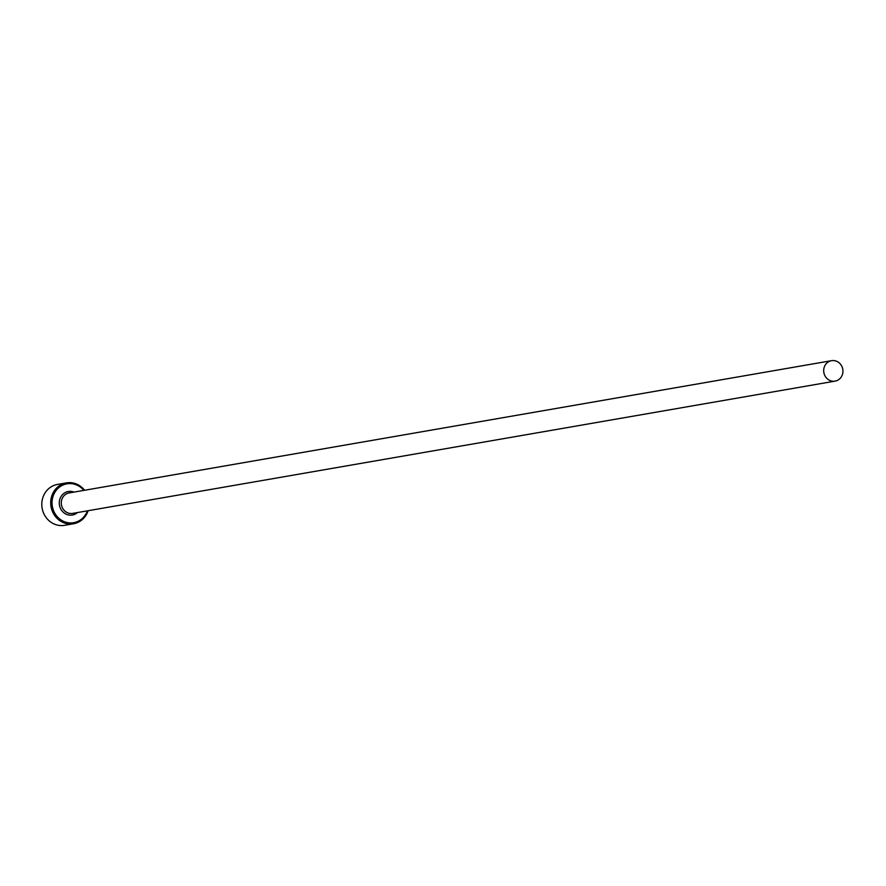 <?xml version="1.0" encoding="UTF-8"?>
<svg xmlns="http://www.w3.org/2000/svg" width="886" height="886" viewBox="0 0 886 886"><rect width="100%" height="100%" fill="white"/><g stroke="black" fill="none" stroke-linecap="round" stroke-linejoin="round"><path stroke-width="1.33" d="M83.86 490.39A19.713 18.252 80.2 0 0 54.411 493.137A19.713 18.252 80.2 0 0 61.333 520.137A19.713 18.252 80.2 0 0 86.263 513.393A19.713 18.252 80.2 0 0 87.404 510.834M88.124 510.713A20.755 19.215 -99.8 0 1 86.717 513.991A20.755 19.215 -99.8 0 1 73.505 523.781A20.755 19.215 -99.8 0 1 54.279 514.932A20.755 19.215 -99.8 0 1 53.182 492.671A20.755 19.215 -99.8 0 1 66.406 482.881A20.755 19.215 -99.8 0 1 84.58 490.268M66.406 482.881L57.524 484.42A20.755 19.215 80.2 0 0 44.3 494.211A20.755 19.215 80.2 0 0 45.396 516.483A20.755 19.215 80.2 0 0 64.612 525.32L73.505 523.781M841.7 376.229A10.377 9.613 80.2 0 0 841.146 365.098A10.377 9.613 80.2 0 0 831.544 360.68A10.377 9.613 80.2 0 0 824.932 365.575A10.377 9.613 80.2 0 0 825.486 376.705A10.377 9.613 80.2 0 0 835.088 381.124A10.377 9.613 80.2 0 0 841.7 376.229M835.088 381.124L72.696 513.393A10.377 9.613 -99.8 0 1 63.083 508.963A10.377 9.613 -99.8 0 1 62.529 497.832A10.377 9.613 -99.8 0 1 69.141 492.937L831.544 360.68M77.492 512.562A11.939 11.053 -99.8 0 1 63.271 512.241A11.939 11.053 -99.8 0 1 60.702 497.135A11.939 11.053 -99.8 0 1 73.937 492.107"/></g></svg>
